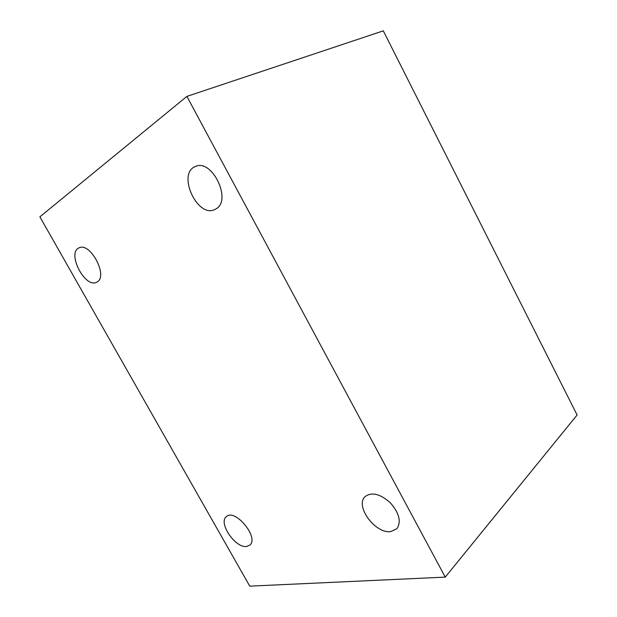 <?xml version="1.0" encoding="UTF-8"?>
<svg xmlns="http://www.w3.org/2000/svg" width="617" height="617" viewBox="0 0 617 617"><rect width="100%" height="100%" fill="white"/><g stroke="black" fill="none" stroke-linecap="round" stroke-linejoin="round"><path stroke-width="0.93" d="M390.792 531.576C375.175 534.052 354.49 505.608 365.233 496.5C371.912 491.772 380.303 493.893 390.407 502.87C399.315 513.174 401.459 521.805 396.839 528.761L390.792 531.576M215.919 208.924L214.994 209.425C197.633 218.827 176.609 173.524 195.365 166.536C212.017 158.199 232.339 200.571 215.919 208.924M97.116 281.954L96.668 282.208C85.154 288.825 66.474 252.739 79.03 247.864C90.229 241.687 108.484 276.339 97.116 281.954M246.646 546.469C235.393 548.397 217.924 522.661 226.393 516.637C234.954 508.015 259.479 537.739 249.808 545.143L246.646 546.469M186.897 96.399L39.889 216.852L249.754 586.15L445.243 577.119L577.111 414.994L383.296 30.85L186.897 96.399L445.243 577.119"/></g></svg>
